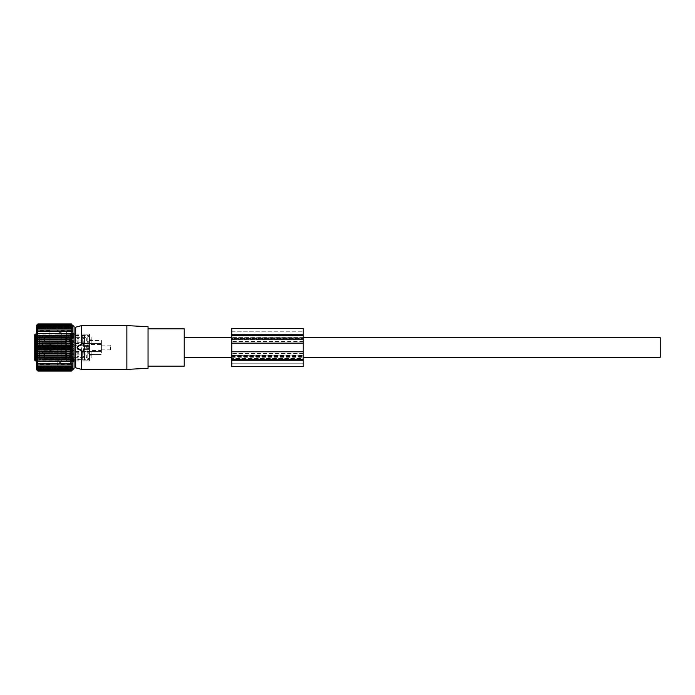 <?xml version="1.0" encoding="UTF-8"?>
<svg xmlns="http://www.w3.org/2000/svg" width="695" height="695" viewBox="0 0 695 695"><rect width="100%" height="100%" fill="white"/><g stroke="black" fill="none" stroke-linecap="round" stroke-linejoin="round"><path stroke-width="0.52" stroke-dasharray="3.48 2.61" d="M184.218 347.5L184.218 357.256L184.218 347.5M660.25 357.256L660.25 337.744M184.218 355.84L184.218 339.16L184.218 355.84M126.864 369.401L126.864 325.599M81.636 369.401L81.636 325.599M75.686 367.803L75.686 327.197M148.044 326.711L148.044 368.289M184.218 366.143L184.218 328.857M148.044 356.439L148.044 328.857L148.044 356.439M71.646 340.715C73.001 340.463 73.427 339.664 72.932 338.317L71.646 337.622L70.351 338.317C69.856 339.664 70.282 340.463 71.646 340.715C73.644 339.681 73.644 338.656 71.646 337.622C69.648 338.656 69.648 339.681 71.646 340.715M69.022 340.88L69.022 335.598L69.022 340.88M69.022 335.598L84.495 335.598L84.495 342.739L84.495 335.598L87.11 334.651L87.11 343.695L87.11 334.651M69.735 340.029L69.735 337.388L69.735 340.029M87.11 340.88L87.11 335.598L87.11 340.88M89.49 337.457L89.49 342.739L89.49 337.457M89.49 337.718L89.49 342.192L89.49 337.718M66.26 337.918L66.26 341.784L66.26 337.918M65.695 337.918L65.695 341.784L65.695 337.918M65.695 340.88L65.695 335.598L65.695 340.88M68.075 340.88L68.075 335.598L68.075 340.88M68.075 341.106L68.075 335.12L68.075 341.106M69.022 337.231L69.022 343.217L69.022 337.231M65.643 342.609L41.909 342.609L41.909 335.728L65.643 335.728L41.909 335.728L41.909 342.609L41.909 335.998L43.177 336.484L41.909 335.998L41.909 342.34L43.177 341.853L41.909 342.609L65.695 342.609L65.695 335.728L65.643 342.609M65.643 341.61L43.177 341.853L43.177 336.484L65.643 336.728L43.177 336.484L43.177 341.853L65.695 341.61L65.643 336.728L65.643 341.61M71.646 349.046C73.001 348.794 73.427 347.995 72.932 346.64L71.646 345.954L70.351 346.64C69.856 347.995 70.282 348.794 71.646 349.046C73.644 348.013 73.644 346.987 71.646 345.954C69.648 346.987 69.648 348.013 71.646 349.046M69.022 349.211L69.022 343.929L69.022 349.211M69.022 343.929L84.495 343.929L84.495 351.071L84.495 343.929L87.11 342.974L87.11 352.026L87.11 342.974M69.735 348.36L69.735 345.719L69.735 348.36M87.11 349.211L87.11 343.929L87.11 349.211M89.49 345.789L89.49 351.071L89.49 345.789M89.49 346.049L89.49 350.523L89.49 346.049M66.26 346.249L66.26 350.115L66.26 346.249M65.695 346.249L65.695 350.115L65.695 346.249M65.695 349.211L65.695 343.929L65.695 349.211M68.075 349.211L68.075 343.929L68.075 349.211M68.075 349.437L68.075 343.452L68.075 349.437M69.022 345.563L69.022 351.548L69.022 345.563M65.643 350.94L41.909 350.94L41.909 344.06L65.643 344.06L41.909 344.06L41.909 350.94L41.909 344.329L43.177 344.816L41.909 344.329L41.909 350.671L43.177 350.184L41.909 350.94L65.695 350.94L65.695 344.06L65.643 350.94M65.643 349.941L43.177 350.184L43.177 344.816L65.643 345.059L43.177 344.816L43.177 350.184L65.695 349.941L65.643 345.059L65.643 349.941M71.646 357.378C73.001 357.126 73.427 356.327 72.932 354.971L71.646 354.285L70.351 354.971C69.856 356.327 70.282 357.126 71.646 357.378C73.644 356.344 73.644 355.319 71.646 354.285C69.648 355.319 69.648 356.344 71.646 357.378M69.022 357.543L69.022 352.261L69.022 357.543M69.022 352.261L84.495 352.261L82.688 352.261L82.688 360.08L82.688 352.261L84.503 352.261L84.503 360.08L84.503 352.261L84.503 356.622L84.503 353.182L82.688 353.182L84.503 353.182L84.503 352.261L87.11 351.305L87.11 360.349L87.11 351.305M69.735 356.683L69.735 354.042L69.735 356.683M87.11 357.543L87.11 352.261L87.11 357.543M89.49 354.12L89.49 359.402L89.49 354.12M89.49 354.381L89.49 358.855L89.49 354.381M66.26 354.572L66.26 358.446L66.26 354.572M65.695 354.572L65.695 358.446L65.695 354.572M65.695 357.543L65.695 352.261L65.695 357.543M68.075 357.543L68.075 352.261L68.075 357.543M68.075 357.769L68.075 351.783L68.075 357.769M69.022 353.894L69.022 359.88L69.022 353.894M65.643 359.272L41.909 359.272L41.909 352.391L65.643 352.391L41.909 352.391L41.909 359.272L41.909 352.66L43.177 353.147L41.909 352.66L41.909 359.002L43.177 358.516L41.909 359.272L65.695 359.272L65.695 352.391L65.643 359.272M65.643 358.272L43.177 358.516L43.177 353.147L65.643 353.39L43.177 353.147L43.177 358.516L65.695 358.272L65.643 353.39L65.643 358.272M66.642 349.524L66.642 334.052L66.642 345.476L68.31 345.476L66.642 345.476L66.642 360.948L66.642 349.524L68.31 349.524L66.642 349.524M68.31 346.214L68.31 349.524L69.978 348.534C70.56 346.875 70.004 345.858 68.31 345.476L68.31 349.524C70.004 349.142 70.56 348.126 69.978 346.466L68.31 346.214L68.31 345.476L69.978 346.466M66.642 352.122L66.642 331.081L66.642 352.122M91.87 358.073L91.87 351.974L91.87 355.805L91.87 351.974L91.87 354.241L89.49 354.241L91.87 354.241L91.87 358.073L89.49 358.073L89.49 360.948L89.49 358.073L91.87 358.073M89.49 343.026L91.87 343.026L91.87 340.759L89.49 340.759L89.49 334.886L89.49 340.759L89.49 336.927L89.49 340.759L91.87 340.759L91.87 336.927L89.49 336.927L89.49 334.052L89.49 336.927L91.87 336.927L91.87 343.026L101.392 343.026L101.392 344.468L89.49 344.468L86.71 345.719L69.735 345.719L68.909 347.5L69.735 349.281L86.71 349.281L86.71 345.719L86.71 349.281L87.9 349.602L87.9 345.398L87.9 349.602L89.49 350.523L89.49 355.805L91.87 355.805L89.49 355.805L89.49 339.195L91.87 339.195L91.87 336.927L91.87 339.195L89.49 339.195L89.49 355.805L89.49 351.974L101.392 351.974L101.392 344.468L101.392 350.532L89.49 350.532L89.49 339.195L89.49 351.974M77.067 360.08L78.882 360.08L78.882 352.261L78.882 360.08L78.882 352.261L78.882 353.182L77.067 353.182L78.882 353.182L78.882 356.622L77.067 356.622L77.067 352.261L77.067 360.08L77.067 352.261L78.882 352.261L77.067 352.261L77.067 356.622L78.882 356.622L78.882 360.08L77.067 360.08L77.067 356.622L77.067 360.08M82.688 360.08L84.503 360.08L84.503 356.622L82.688 356.622L82.688 352.261L82.688 356.622L84.503 356.622L84.503 360.08L82.688 360.08L82.688 356.622L82.688 360.08M61.881 352.122L61.881 331.081L61.881 352.122M77.067 342.739L78.882 342.739L78.882 334.921L78.882 342.739L78.882 334.921L78.882 338.378L77.067 338.378L78.882 338.378L78.882 341.818L77.067 341.818L77.067 334.921L77.067 342.739L77.067 334.921L78.882 334.921L77.067 334.921L77.067 341.818L78.882 341.818L78.882 342.739L77.067 342.739L77.067 341.818L77.067 342.739M84.503 334.921L84.503 342.739L84.503 334.921L84.503 341.818L84.503 338.378L82.688 338.378L84.503 338.378L84.503 334.921L82.688 334.921L82.688 342.739L84.503 342.739L84.503 341.818L82.688 341.818L82.688 334.921L84.503 334.921M87.11 343.695L82.688 342.739L82.688 334.921L82.688 341.818L84.503 341.818L84.503 342.739L69.022 342.739M89.49 358.073L89.49 354.241L89.49 358.073M89.49 359.593L89.49 354.493L89.49 359.593M61.881 343.512L61.881 361.661L61.881 343.512M91.87 343.026L91.87 339.195L91.87 343.026M82.688 342.739L82.688 341.818L82.688 342.739M84.26 352.07L84.26 360.114L84.26 352.07M84.26 359.385L84.26 351.783L84.26 359.385M84.26 345.45L84.26 351.783L84.26 345.45M84.26 349.437L84.26 343.452L84.26 349.437M101.392 346.831L101.392 349.88L101.392 346.831M110.436 346.831L110.436 349.88L110.436 346.831M51.135 351.288L50.44 350.923L50.457 344.233L50.457 350.767L51.169 350.949L49.745 352.391L34.75 352.13A0.712 0.695 180 0 1 35.462 351.435L35.462 360.948M34.75 334.764L34.75 342.87L49.745 342.609L51.169 344.051L49.745 343.565L49.745 352.391M84.26 342.93L84.26 334.886L84.26 342.93M84.26 335.615L84.26 343.217L84.26 335.615M39.511 359.402L39.511 352.261L39.511 359.402L68.075 359.402L68.075 351.783L68.075 359.88L68.075 352.261L68.075 359.402L65.695 359.402M110.913 346.961L110.913 349.403L110.913 346.961M34.75 360.236L34.75 342.87A0.712 0.695 180 0 0 35.462 343.565L35.462 334.052M50.44 350.923L49.745 351.435L35.462 351.435L35.462 343.565L49.745 343.565L49.745 342.609M39.511 335.598L39.511 342.739L39.511 335.598L68.075 335.598L68.075 343.217L68.075 335.12L68.075 342.739L68.075 335.598L65.695 335.598M34.75 335.824L34.75 342.974L35.94 341.784L35.94 336.554L34.75 335.364M39.511 344.885L39.511 350.115L39.511 344.885L35.94 344.885L35.94 350.115L35.94 344.885L34.75 343.695L34.75 349.324M34.75 359.636L34.75 352.026L35.94 353.216L35.94 358.446L34.75 359.176M39.511 349.211L39.511 343.929L39.511 349.211M39.511 341.784L35.94 341.784L35.94 336.554L39.511 336.554L39.511 341.784L39.511 336.554M39.511 353.216L35.94 353.216L35.94 358.446L39.511 358.446L39.511 353.216L39.511 358.446M89.49 340.507L101.392 340.507L101.392 342.201L101.392 340.507L89.49 340.507M101.392 343.026L101.392 340.759L101.392 343.426L89.49 343.426M101.392 342.93L101.392 342.201L101.392 342.93M89.49 351.574L101.392 351.574L101.392 350.532M101.392 352.07L101.392 352.799L101.392 352.07M101.392 344.468L101.392 343.426M89.49 354.493L101.392 354.493L89.49 354.493M72.558 361.721L36.774 361.721L72.558 361.721L71.376 363.355L37.964 363.355L72.558 363.355L71.376 364.988L72.558 364.832L71.376 366.465L72.558 366.143L71.376 367.751L72.558 367.273L71.376 369.731L72.558 368.958L71.376 370.4L72.558 369.488L71.376 370.852L72.558 369.81L71.376 371.078L37.964 371.078L36.774 369.81L37.964 370.852L71.376 370.852M36.774 361.721L37.964 363.355L36.774 363.355L37.964 364.988L71.376 364.988M72.558 359.958L36.774 359.958L71.376 359.636L72.558 359.958L71.376 361.565M36.774 359.958L37.964 361.565M37.964 370.852L36.774 369.488L72.558 369.488L36.774 369.488L37.964 370.4L36.774 368.958L72.558 368.958L36.774 368.958L37.964 369.731L36.774 368.211L72.558 368.211L36.774 368.211L37.964 368.845L36.774 367.273L72.558 367.273L36.774 367.273L37.964 367.751L36.774 366.143L72.558 366.143L37.964 366.465L36.774 364.832L72.558 364.832L37.964 364.988M36.6 369.74L36.6 325.26M71.376 341.766L72.558 340.993L36.774 340.993L37.964 341.766L71.376 341.766L72.558 343.13L71.376 344.034L72.558 345.302L71.376 346.345L72.558 347.5L71.376 348.655L72.558 349.698L71.376 350.966L72.558 351.87L71.376 353.234L72.558 354.007L71.376 355.449L72.558 356.083L71.376 357.595L72.558 358.073L36.774 358.073L37.964 357.595L71.376 357.595M72.558 343.13L36.774 343.13L37.964 341.766M36.774 343.13L37.964 344.034L71.376 344.034M72.558 345.302L36.774 345.302L37.964 344.034M36.774 345.302L37.964 346.345L71.376 346.345M72.558 347.5L36.774 347.5L37.964 346.345M36.774 347.5L37.964 348.655L71.376 348.655M72.558 349.698L36.774 349.698L37.964 348.655M36.774 349.698L37.964 350.966L71.376 350.966M72.558 351.87L36.774 351.87L37.964 350.966M36.774 351.87L37.964 353.234L71.376 353.234M72.558 354.007L36.774 354.007L37.964 353.234M36.774 354.007L37.964 355.449L71.376 355.449M72.558 356.083L36.774 356.083L37.964 355.449M36.774 356.083L37.964 357.595M36.774 358.073L37.964 359.636M72.558 358.073L71.376 359.636M74.078 326.598L74.078 368.402M72.558 363.355L36.774 363.355M37.964 366.465L71.376 366.465M37.964 367.751L71.376 367.751M37.964 368.845L71.376 368.845M37.964 369.731L71.376 369.731M37.964 370.4L71.376 370.4M72.558 369.81L36.774 369.81L72.558 369.81M72.558 369.922L36.774 369.922M72.558 331.645L36.774 331.645L37.964 330.012L72.558 330.168L36.774 330.168L37.964 328.535L72.558 328.857L36.774 328.857L37.964 327.249L36.774 327.727L72.558 327.727L36.774 327.727L37.964 326.155L36.774 326.789L72.558 326.789L36.774 326.789L37.964 325.269L36.774 326.042L72.558 326.042L36.774 326.042L37.964 324.6L36.774 325.512L72.558 325.512L36.774 325.512L37.964 324.148L36.774 325.19L72.558 325.19L36.774 325.19L37.964 323.922L71.376 323.922L72.558 325.19L71.376 324.148L72.558 325.512L71.376 324.6L72.558 326.042L71.376 325.269L72.558 326.789L71.376 326.155L72.558 327.727L71.376 327.249L72.558 328.857L71.376 328.535L72.558 330.168L71.376 330.012L72.558 331.645L37.964 331.645L71.376 331.645L72.558 333.279L71.376 333.435L72.558 335.042L71.376 335.364L72.558 336.927L71.376 337.405L72.558 338.917L71.376 339.551L72.558 340.993M36.774 331.645L37.964 331.645L36.774 333.279L37.964 333.435L71.376 333.435M72.558 335.042L36.774 335.042L37.964 333.435M36.774 335.042L71.376 335.364M72.558 336.927L36.774 336.927L37.964 335.364M36.774 336.927L37.964 337.405L71.376 337.405M72.558 338.917L36.774 338.917L37.964 337.405M36.774 338.917L37.964 339.551L71.376 339.551M36.774 340.993L37.964 339.551M36.6 352.53L36.6 329.647L36.6 352.53M74.078 358.333L74.078 356.127L74.078 358.394L71.029 358.333L74.078 358.333M74.078 356.127L74.078 354.937L74.078 356.127L71.646 356.127L71.029 356.77L74.078 356.77L71.029 356.77L70.456 358.238L70.456 357.256L71.646 356.127L71.029 354.945L74.078 354.945L74.078 352.339L74.078 354.945L70.456 354.806L70.456 353.633L70.456 354.806L71.646 355.206L71.646 356.127L74.078 356.127M74.078 352.339L74.078 350.819L74.078 352.339L71.646 352.339L71.029 352.964L74.078 352.964L71.029 352.964L70.456 353.633L71.646 352.339L71.029 350.819L74.078 350.819L74.078 348.073L74.078 350.819L71.029 350.819L70.456 350.549L70.456 349.229L70.456 350.549L71.646 351.253L71.646 352.339L74.078 352.339M74.078 348.073L74.078 346.371L74.078 348.073L71.646 348.073L71.029 348.629L74.078 348.629L71.029 348.629L70.456 349.229L71.646 348.073L71.029 346.371L74.078 346.371L74.078 343.747L74.078 346.371L71.029 346.371L70.456 344.659L70.456 345.988L71.646 346.927L71.646 348.073L74.078 348.073M74.078 343.747L74.078 342.036L74.078 343.747L71.029 344.181L74.078 344.181L70.456 344.659L71.646 343.747L71.029 342.036L74.078 342.036L74.078 339.794L74.078 342.036L71.029 342.036L70.456 340.359L71.646 343.747L74.078 343.747M74.078 339.794L74.078 338.23L74.078 339.794L71.029 340.055L74.078 340.055L70.456 340.194L71.646 339.794L71.029 338.23L74.078 338.23L74.078 335.338L74.078 338.23L71.029 338.23L70.456 336.762L70.456 337.744L71.646 338.873L71.029 340.055L74.078 339.794M74.078 335.338L74.078 334.165L74.078 335.338L71.029 335.338L74.078 335.338M74.078 334.46L74.078 333.635L74.078 334.46L70.456 334.165L71.646 334.46L71.029 333.635L74.078 333.635L74.078 332.966L74.078 333.635L71.029 333.635L70.456 332.974L71.646 334.113L71.029 334.33L74.078 334.46M74.078 333.609L70.456 332.966L74.078 333.609L71.637 333.609L74.078 333.591L71.637 333.609L70.456 332.905M74.078 358.403L74.078 359.663L74.078 358.403L71.029 358.333L71.646 358.403L71.029 359.663L74.078 359.663L74.078 360.835L74.078 359.663L70.456 360.132L70.456 360.783L71.646 359.072L71.029 358.333L74.078 358.403L70.655 358.394L74.078 358.394M74.078 360.54L74.078 361.365L74.078 360.54L70.456 360.835L71.646 360.54L71.029 361.365L74.078 361.365L74.078 362.034L74.078 361.365L71.029 361.365L70.456 362.026L71.646 360.887L71.029 360.67L74.078 360.54M74.078 361.391L70.456 362.034L74.078 361.391L71.637 361.391L74.078 361.409L71.637 361.391L70.456 362.095M72.558 325.078L36.774 325.078M37.964 324.148L71.376 324.148M37.964 324.6L71.376 324.6M37.964 325.269L71.376 325.269M37.964 326.155L71.376 326.155M37.964 327.249L71.376 327.249M37.964 328.535L71.376 328.535M37.964 330.012L71.376 330.012M72.558 333.279L36.774 333.279M37.791 352.191L37.791 330.837L37.791 352.191M70.456 360.783L74.078 360.783L70.456 360.783M70.456 360.835L71.029 360.67L70.456 361.774L70.456 360.835M70.456 358.351L71.029 358.333L70.456 358.351L71.029 358.333L70.456 358.351L70.456 360.132L70.456 358.351M70.456 340.359L74.078 340.359L70.456 340.359M70.456 336.762L74.078 336.667L70.456 336.762M71.646 336.597L71.029 336.667L71.646 335.928L70.456 334.217L71.646 335.928L71.029 336.667L74.078 336.597L71.646 336.597M70.456 334.217L74.078 334.217L70.456 334.217M70.456 334.165L71.029 334.33L70.456 333.226L70.456 334.165M70.456 336.649L71.029 336.667L70.456 336.649L70.456 334.868L70.456 336.649M70.456 340.194L71.029 340.055L70.456 340.194L70.456 337.744L70.456 340.194M49.901 352.191L49.901 330.837L49.901 352.191M70.456 342.809L70.456 364.163L70.456 342.809M70.456 344.451L70.456 341.575L70.456 344.451M70.456 349.012L70.456 345.988L70.456 349.012M70.456 353.425L70.456 350.549L70.456 353.425M70.456 357.256L70.456 354.806L70.456 357.256M49.901 353.199L49.901 327.249L49.901 353.199M57.155 342.809L57.155 364.163L57.155 342.809M57.155 341.801L57.155 367.751L57.155 341.801M231.826 359.402L303.229 359.402M303.229 366.543L303.229 355.605L231.826 355.605L303.229 355.883M231.826 366.543L231.826 355.883M303.229 337.588L303.229 328.457L231.826 328.457L231.826 337.588L303.229 337.588L303.229 355.605M231.826 337.588L231.826 355.605M231.826 358.768L231.826 331.793L231.826 339.49L303.229 339.499L303.229 363.207L231.826 363.207L303.229 363.207L303.229 358.49L231.826 358.49L303.229 358.768M231.826 358.49L231.826 353.546L303.229 353.546L303.229 358.49M303.229 353.546L303.229 342.922L231.826 342.922L303.229 342.922L303.229 339.499L231.826 339.49L231.826 353.546L303.229 353.546M231.826 331.793L303.229 331.793L231.826 331.793M303.229 338.934L303.229 356.544L303.229 338.934L231.826 338.934L231.826 338.456L303.229 338.456L231.826 338.456L231.826 356.544L303.229 356.544L231.826 356.544L231.826 338.934M86.71 338.317L86.71 340.958L86.71 338.317M87.9 340.176L87.9 337.066L87.9 340.176M44.48 341.61L44.48 336.728L44.48 341.61M44.48 349.941L44.48 345.059L44.48 349.941M86.71 354.971L86.71 357.612L86.71 354.971M87.9 356.839L87.9 353.729L87.9 356.839M44.48 358.272L44.48 353.39L44.48 358.272M69.978 348.534L68.31 348.786M61.169 351.288L61.169 334.052L61.169 351.288M51.169 350.949L51.169 344.051M71.646 359.072L74.078 359.072L71.646 359.072M70.456 360.271L74.078 360.271L70.456 360.271M71.646 360.887L74.078 360.887L71.646 360.887M70.456 361.852L74.078 361.852L70.456 361.852M74.078 362.026L70.456 362.026L74.078 362.026M70.456 358.238L74.078 358.238L70.456 358.238M74.078 357.439L70.456 357.439L74.078 357.439M71.646 355.206L74.078 355.206L71.646 355.206M70.456 354.641L74.078 354.641L70.456 354.641M74.078 353.633L70.456 353.633L74.078 353.633M71.646 351.253L74.078 351.253L71.646 351.253M70.456 350.341L74.078 350.341L70.456 350.341M74.078 349.229L70.456 349.229L74.078 349.229M71.646 346.927L74.078 346.927L71.646 346.927M70.456 345.771L74.078 345.771L70.456 345.771M74.078 344.659L70.456 344.659L74.078 344.659M71.646 342.661L74.078 342.661L71.646 342.661M70.456 341.367L74.078 341.367L70.456 341.367M71.646 338.873L74.078 338.873L71.646 338.873M70.456 337.562L74.078 337.562L70.456 337.562M71.646 335.928L74.078 335.928L71.646 335.928M70.456 334.729L74.078 334.729L70.456 334.729M71.646 334.113L74.078 334.113L71.646 334.113M70.456 333.148L74.078 333.148L70.456 333.148M74.078 332.974L70.456 332.974L74.078 332.974M303.229 341.497L231.826 341.497M231.826 356.248L303.229 356.248M231.826 355.51L303.229 355.51M303.229 335.598L231.826 335.598M231.826 338.752L303.229 338.752M231.826 343.217L303.229 343.217M231.826 351.783L303.229 351.783M231.826 356.066L303.229 356.066M231.826 357.256L303.229 357.256M231.826 337.744L303.229 337.744M89.49 342.192L86.71 340.958L69.735 340.958L68.909 339.169L69.735 337.388L86.71 337.388L89.49 336.145M89.49 335.598L87.11 335.598M89.49 342.739L87.11 342.739M65.695 336.554L66.26 336.554L67.485 339.169L66.26 341.784L65.695 341.784M39.511 342.739L65.695 342.739M69.022 335.12L84.26 335.12M69.022 343.217L89.49 343.217M87.11 352.026L84.495 351.071L69.022 351.071M89.49 343.929L87.11 343.929M89.49 351.071L87.11 351.071M65.695 344.885L66.26 344.885L67.485 347.5L66.26 350.115L65.695 350.115M39.511 351.071L65.695 351.071M39.511 343.929L65.695 343.929M69.022 343.452L101.392 343.452M69.022 351.548L101.392 351.548M87.11 360.349L84.495 359.402L69.022 359.402M89.49 358.855L86.71 357.612L69.735 357.612L68.909 355.831L69.735 354.042L86.71 354.042L89.49 352.808M89.49 352.261L87.11 352.261M89.49 359.402L87.11 359.402M65.695 353.216L66.26 353.216L67.485 355.831L66.26 358.446L65.695 358.446M39.511 352.261L65.695 352.261M69.022 351.783L89.49 351.783M69.022 359.88L84.26 359.88M66.642 360.948L74.078 360.948M75.686 360.948L89.49 360.948M61.881 331.081L66.642 331.081M61.881 363.919L66.642 363.919M66.642 334.052L74.078 334.052M75.686 334.052L89.49 334.052M36.6 334.052L61.169 334.052L61.881 333.339M36.6 360.948L61.169 360.948L61.881 361.661M101.392 349.88L110.436 349.88L110.913 349.403M101.392 345.12L110.436 345.12L110.913 345.597M39.511 350.115L35.94 350.115L34.75 351.305M84.26 334.886L89.49 334.886M84.26 360.114L89.49 360.114M59.979 363.207L58.076 361.304L58.076 333.696L59.979 331.793L61.881 333.696L59.979 335.598L58.076 333.696L58.076 361.304L59.979 359.402L61.881 361.304L61.881 333.696L61.881 361.304L59.979 363.207M49.901 330.837L37.791 330.837L36.6 329.647M49.901 364.163L37.791 364.163L36.6 365.353M71.411 358.272L74.078 358.272L71.411 358.272M70.482 360.835L74.078 360.835L70.482 360.835M71.576 360.496L74.078 360.496L71.576 360.496M70.456 362.034L74.078 362.034L70.456 362.034M71.159 354.937L74.078 354.945L71.159 354.937M70.907 340.055L74.078 340.064L70.907 340.055M70.655 336.606L74.078 336.606L70.655 336.606M71.411 336.728L74.078 336.728L71.411 336.728M70.482 334.165L74.078 334.165L70.482 334.165M71.576 334.504L74.078 334.504L71.576 334.504M70.456 332.966L74.078 332.966L70.456 332.966M70.456 364.163L57.155 364.163M70.456 330.837L57.155 330.837M57.155 367.751L49.901 367.751M57.155 327.249L49.901 327.249M231.826 363.207L303.229 363.207"/><path stroke-width="1.04" d="M303.229 337.744L660.25 337.744L660.25 357.256L303.229 357.256M83.304 348.925L83.304 350.801A0.478 0.478 0 0 1 82.592 351.21L77.597 348.325A0.956 0.956 0 0 1 77.597 346.675L82.592 343.79A0.478 0.478 0 0 1 83.304 344.199L83.304 346.075L88.543 346.075A0.478 0.478 0 0 1 89.021 346.544L89.021 348.456A0.478 0.478 0 0 1 88.543 348.925L83.487 349.107L88.543 349.107L89.186 348.456L89.186 346.544L88.543 345.893L83.487 345.893L83.513 344.199L82.479 343.591L77.406 346.353L77.406 348.647L82.479 351.409L83.513 350.801L83.487 349.107M81.636 350.906L81.636 369.401L126.864 369.401L126.864 325.599L81.636 325.599L81.636 344.094M81.636 325.599L75.686 327.197L75.686 367.803L81.636 369.401M126.864 369.401L148.044 368.289L148.044 326.711L126.864 325.599M148.044 328.857L184.218 328.857L184.218 366.143L148.044 366.143M35.462 360.948L35.462 334.052L34.75 334.764L34.75 360.236L36.6 360.948M34.75 342.513L34.75 335.824M34.75 351.305L34.75 343.695M34.75 352.487L34.75 359.176M72.132 325.512L71.376 325.269L72.558 326.789L71.376 326.155L72.558 327.727L71.376 327.249L72.558 328.857L71.376 328.535L72.558 330.168L71.376 330.012L72.558 331.645L71.376 331.645L72.558 333.279L36.774 333.279L37.964 331.645L36.774 331.645L37.964 330.012L36.774 330.168L37.964 328.535L36.774 328.857L37.964 327.249L36.774 327.727L37.964 326.155L36.774 326.789L37.964 325.269L36.774 326.042L37.964 324.6L36.774 325.512L37.964 324.148L36.774 325.19L37.964 323.922L36.6 325.26L36.6 369.74L37.964 371.078L71.376 371.078L72.558 369.81L71.376 370.852L72.558 369.488L71.376 370.4L72.558 368.958L71.376 369.731L72.558 368.211L71.376 368.845L72.558 367.273L71.376 367.751L72.558 366.143L71.376 366.465L72.558 364.832L71.376 364.988L72.558 363.355L71.376 363.355L72.558 361.721L71.376 361.565L72.558 359.958L71.376 359.636L72.558 358.073L71.376 357.595L72.558 356.083L71.376 355.449L72.558 354.007L71.376 353.234L37.964 353.234L36.774 354.007L37.964 355.449L71.376 355.449M36.774 369.922L37.964 371.078L36.774 369.81L37.964 370.852L71.376 370.852M36.774 363.355L37.964 363.355L36.774 363.355L37.964 364.988L36.774 364.832L37.964 366.465L36.774 366.143L37.964 367.751L36.774 367.273L37.964 368.845L36.774 368.211L37.964 369.731L36.774 368.958L37.964 370.4L36.774 369.488L37.964 370.852M72.558 361.721L36.774 361.721L37.964 363.355L72.558 363.355M36.774 361.721L71.376 361.565M72.558 359.958L36.774 359.958L37.964 361.565M36.774 359.958L71.376 359.636M72.558 358.073L36.774 358.073L37.964 359.636M36.774 358.073L37.964 357.595L71.376 357.595M72.558 356.083L36.774 356.083L37.964 357.595M36.774 356.083L37.964 355.449M72.558 369.922L74.078 368.402L74.078 326.598L72.558 325.078M37.964 370.4L71.376 370.4M37.964 369.731L71.376 369.731M37.964 368.845L71.376 368.845M37.964 367.751L71.376 367.751M37.964 366.465L71.376 366.465M37.964 364.988L71.376 364.988M72.558 354.007L36.774 354.007M72.558 333.279L71.376 333.435L72.558 335.042L71.376 335.364L72.558 336.927L71.376 337.405L72.558 338.917L71.376 339.551L72.558 340.993L71.376 341.766L72.558 343.13L71.376 344.034L72.558 345.302L71.376 346.345L72.558 347.5L71.376 348.655L72.558 349.698L71.376 350.966L72.558 351.87L36.774 351.87L37.964 353.234M36.774 351.87L37.964 350.966L71.376 350.966M72.558 349.698L36.774 349.698L37.964 350.966M36.774 349.698L37.964 348.655L71.376 348.655M72.558 347.5L36.774 347.5L37.964 348.655M36.774 347.5L37.964 346.345L71.376 346.345M72.558 345.302L36.774 345.302L37.964 346.345M36.774 345.302L37.964 344.034L71.376 344.034M72.558 343.13L36.774 343.13L37.964 344.034M36.774 343.13L37.964 341.766L71.376 341.766M72.558 340.993L36.774 340.993L37.964 341.766M36.774 340.993L37.964 339.551L71.376 339.551M72.558 338.917L36.774 338.917L37.964 339.551M36.774 338.917L37.964 337.405L71.376 337.405M72.558 336.927L36.774 336.927L37.964 337.405M36.774 336.927L37.964 335.364L71.376 335.364M72.558 335.042L37.964 335.364M36.774 335.042L37.964 333.435L71.376 333.435M36.774 333.279L37.964 333.435M36.774 331.645L72.558 331.645M36.774 325.078L37.964 323.922L71.376 323.922L72.558 326.042M72.558 351.87L71.376 353.234M37.964 330.012L71.376 330.012M37.964 328.535L71.376 328.535M37.964 327.249L71.376 327.249M37.964 326.155L71.376 326.155M37.964 325.269L71.376 325.269M37.964 324.6L71.376 324.6M37.964 324.148L71.376 324.148M231.826 328.457L303.229 328.457L231.826 328.457L231.826 335.598L303.229 335.598L231.826 335.598L231.826 359.402L303.229 359.402L303.229 366.543L231.826 366.543L303.229 366.543M231.826 351.783L303.229 351.783L303.229 359.402M303.229 351.783L303.229 328.457M231.826 359.402L231.826 366.543M231.826 343.217L303.229 343.217M231.826 334.738L303.229 334.738M231.826 360.262L303.229 360.262M184.218 357.256L231.826 357.256M184.218 337.744L231.826 337.744M74.078 360.948L75.686 360.948M74.078 334.052L75.686 334.052M35.462 334.052L36.6 334.052"/></g></svg>
